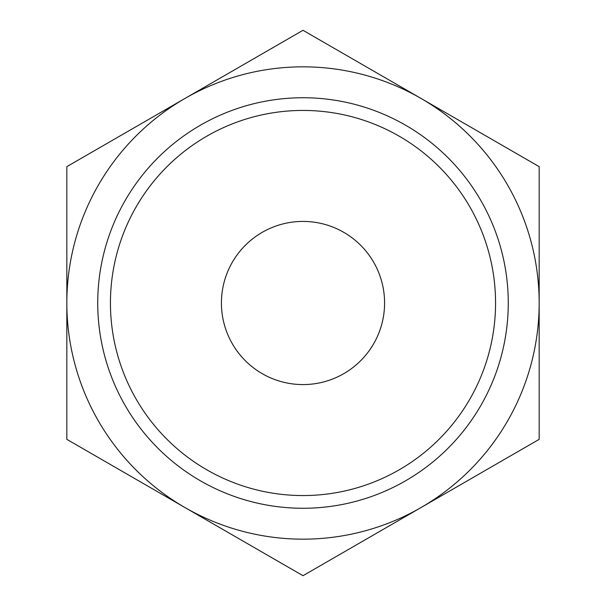 <?xml version="1.0" encoding="UTF-8"?>
<svg xmlns="http://www.w3.org/2000/svg" width="606" height="606" viewBox="0 0 606 606"><rect width="100%" height="100%" fill="white"/><g stroke="black" fill="none" stroke-linecap="round" stroke-linejoin="round"><path stroke-width="0.91" d="M66.834 439.35L66.834 166.65L303 30.3L539.166 166.65L539.166 439.35L303 575.7L66.834 439.35M303 110.436A192.564 192.564 0 0 1 469.764 399.278A192.564 192.564 0 0 1 136.236 399.278A192.564 192.564 0 0 1 303 110.436M303 97.74A205.26 205.26 0 0 1 480.763 405.634A205.26 205.26 0 0 1 125.237 405.634A205.26 205.26 0 0 1 303 97.74M303 221.417A81.583 81.583 0 0 1 373.652 343.791A81.583 81.583 0 0 1 232.348 343.791A81.583 81.583 0 0 1 303 221.417M303 66.834A236.166 236.166 0 0 1 507.525 421.079A236.166 236.166 0 0 1 98.475 421.079A236.166 236.166 0 0 1 303 66.834"/></g></svg>
